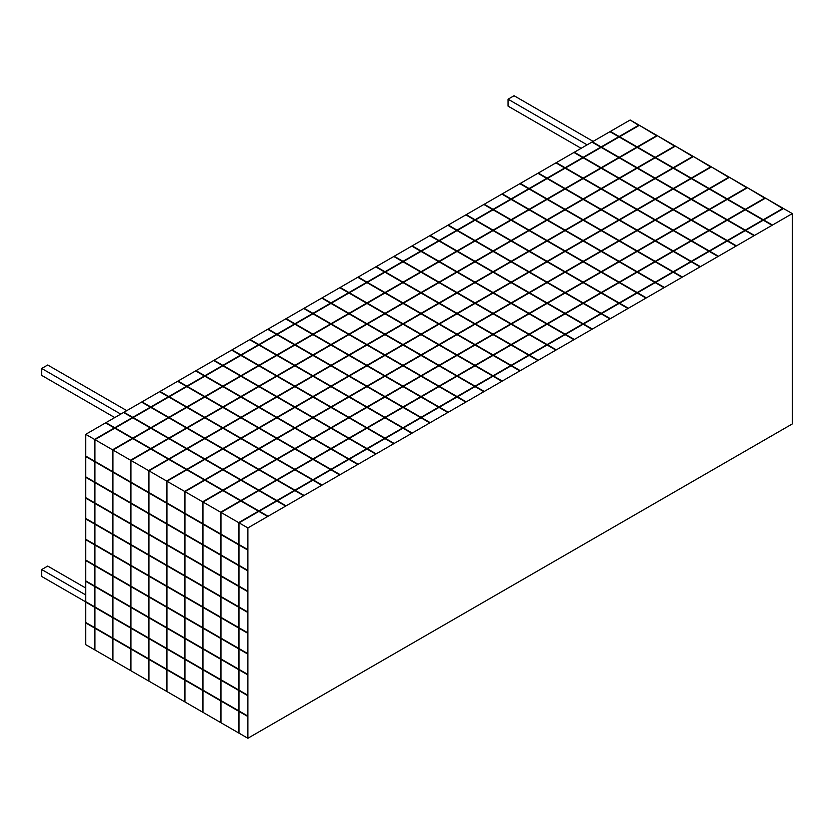 <?xml version="1.0" encoding="UTF-8"?>
<svg xmlns="http://www.w3.org/2000/svg" width="834" height="834" viewBox="0 0 834 834"><rect width="100%" height="100%" fill="white"/><g stroke="black" fill="none" stroke-linecap="round" stroke-linejoin="round"><path stroke-width="1.25" d="M792.3 402.207L792.3 423.933L247.865 738.257L247.865 527.932L792.3 213.608L792.3 423.933L247.865 738.257L85.735 644.661L85.735 434.337L630.17 120.002L610.352 131.449L619.162 136.536L638.98 125.09L630.17 120.002L638.98 125.548M547.104 282.142L564.722 271.967L547.104 261.803L529.486 271.967L547.104 282.142M565.118 292.536L582.737 282.372L565.118 272.197L547.5 282.372L565.118 292.536M583.133 302.94L600.751 292.765L583.133 282.601L565.515 292.765L583.133 302.94M601.147 313.344L618.765 303.169L601.147 293.005L583.529 303.169L601.147 313.344M627.971 308.486L619.162 303.399L601.543 313.574L610.352 318.661L627.971 308.486M546.708 261.574L529.09 251.399L511.471 261.574L529.09 271.738L546.708 261.574M528.693 251.17L511.075 240.995L493.457 251.17L511.075 261.334L528.693 251.17M510.679 240.765L493.061 230.601L475.443 240.765L493.061 250.94L510.679 240.765M457.032 230.132L474.65 219.968L465.841 214.88L448.223 225.055L457.032 230.132M492.665 230.372L475.046 220.197L457.428 230.372L475.046 240.536L492.665 230.372M565.118 271.738L582.737 261.574L565.118 251.399L547.5 261.574L565.118 271.738M583.133 282.142L600.751 271.967L583.133 261.803L565.515 271.967L583.133 282.142M601.147 292.536L618.765 282.372L601.147 272.197L583.529 282.372L601.147 292.536M619.162 302.94L636.78 292.765L619.162 282.601L601.543 292.765L619.162 302.94M645.985 298.082L637.176 293.005L619.558 303.169L628.367 308.257L645.985 298.082M564.722 251.17L547.104 240.995L529.486 251.17L547.104 261.334L564.722 251.17M546.708 240.765L529.09 230.601L511.471 240.765L529.09 250.94L546.708 240.765M528.693 230.372L511.075 220.197L493.457 230.372L511.075 240.536L528.693 230.372M475.046 219.738L492.665 209.563L483.856 204.486L466.237 214.651L475.046 219.738M510.679 219.968L493.061 209.793L475.443 219.968L493.061 230.132L510.679 219.968M583.133 261.334L600.751 251.17L583.133 240.995L565.515 251.17L583.133 261.334M601.147 271.738L618.765 261.574L601.147 251.399L583.529 261.574L601.147 271.738M619.162 282.142L636.78 271.967L619.162 261.803L601.543 271.967L619.162 282.142M637.176 292.536L654.794 282.372L637.176 272.197L619.558 282.372L637.176 292.536M664 287.688L655.19 282.601L637.572 292.765L646.381 297.853L664 287.688M582.737 240.765L565.118 230.601L547.5 240.765L565.118 250.94L582.737 240.765M564.722 230.372L547.104 220.197L529.486 230.372L547.104 240.536L564.722 230.372M546.708 219.968L529.09 209.793L511.471 219.968L529.09 230.132L546.708 219.968M493.061 209.334L510.679 199.17L501.87 194.082L484.252 204.247L493.061 209.334M528.693 209.563L511.075 199.399L493.457 209.563L511.075 219.738L528.693 209.563M529.09 292.536L546.708 282.372L529.09 272.197L511.471 282.372L529.09 292.536M547.104 302.94L564.722 292.765L547.104 282.601L529.486 292.765L547.104 302.94M565.118 313.344L582.737 303.169L565.118 293.005L547.5 303.169L565.118 313.344M583.133 323.738L600.751 313.574L583.133 303.399L565.515 313.574L583.133 323.738M609.956 318.89L601.147 313.803L583.529 323.967L592.338 329.055L609.956 318.89M528.693 271.967L511.075 261.803L493.457 271.967L511.075 282.142L528.693 271.967M510.679 261.574L493.061 251.399L475.443 261.574L493.061 271.738L510.679 261.574M492.665 251.17L475.046 240.995L457.428 251.17L475.046 261.334L492.665 251.17M439.018 240.536L456.636 230.372L447.827 225.284L430.208 235.449L439.018 240.536M474.65 240.765L457.032 230.601L439.414 240.765L457.032 250.94L474.65 240.765M493.061 313.344L510.679 303.169L493.061 293.005L475.443 303.169L493.061 313.344M511.075 323.738L528.693 313.574L511.075 303.399L493.457 313.574L511.075 323.738M529.09 334.142L546.708 323.967L529.09 313.803L511.471 323.967L529.09 334.142M547.104 344.546L564.722 334.371L547.104 324.207L529.486 334.371L547.104 344.546M573.928 339.688L565.118 334.601L547.5 344.776L556.309 349.853L573.928 339.688M492.665 292.765L475.046 282.601L457.428 292.765L475.046 302.94L492.665 292.765M474.65 282.372L457.032 272.197L439.414 282.372L457.032 292.536L474.65 282.372M456.636 271.967L439.018 261.803L421.399 271.967L439.018 282.142L456.636 271.967M402.989 261.334L420.607 251.17L411.798 246.082L394.18 256.257L402.989 261.334M438.621 261.574L421.003 251.399L403.385 261.574L421.003 271.738L438.621 261.574M439.018 344.546L456.636 334.371L439.018 324.207L421.399 334.371L439.018 344.546M457.032 354.94L474.65 344.776L457.032 334.601L439.414 344.776L457.032 354.94M475.046 365.344L492.665 355.169L475.046 345.005L457.428 355.169L475.046 365.344M493.061 375.748L510.679 365.573L493.061 355.409L475.443 365.573L493.061 375.748M519.884 370.89L511.075 365.803L493.457 375.978L502.266 381.055L519.884 370.89M438.621 323.967L421.003 313.803L403.385 323.967L421.003 334.142L438.621 323.967M420.607 313.574L402.989 303.399L385.371 313.574L402.989 323.738L420.607 313.574M402.593 303.169L384.974 293.005L367.356 303.169L384.974 313.344L402.593 303.169M348.946 292.536L366.564 282.372L357.755 277.284L340.136 287.459L348.946 292.536M384.578 292.765L366.96 282.601L349.342 292.765L366.96 302.94L384.578 292.765M402.989 365.344L420.607 355.169L402.989 345.005L385.371 355.169L402.989 365.344M421.003 375.748L438.621 365.573L421.003 355.409L403.385 365.573L421.003 375.748M439.018 386.142L456.636 375.978L439.018 365.803L421.399 375.978L439.018 386.142M457.032 396.546L474.65 386.371L457.032 376.207L439.414 386.371L457.032 396.546M483.856 391.688L475.046 386.601L457.428 396.776L466.237 401.863L483.856 391.688M402.593 344.776L384.974 334.601L367.356 344.776L384.974 354.94L402.593 344.776M384.578 334.371L366.96 324.207L349.342 334.371L366.96 344.546L384.578 334.371M366.564 323.967L348.946 313.803L331.327 323.967L348.946 334.142L366.564 323.967M312.917 313.344L330.535 303.169L321.726 298.082L304.108 308.257L312.917 313.344M348.549 313.574L330.931 303.399L313.313 313.574L330.931 323.738L348.549 313.574M421.003 354.94L438.621 344.776L421.003 334.601L403.385 344.776L421.003 354.94M439.018 365.344L456.636 355.169L439.018 345.005L421.399 355.169L439.018 365.344M457.032 375.748L474.65 365.573L457.032 355.409L439.414 365.573L457.032 375.748M475.046 386.142L492.665 375.978L475.046 365.803L457.428 375.978L475.046 386.142M501.87 381.294L493.061 376.207L475.443 386.371L484.252 391.459L501.87 381.294M420.607 334.371L402.989 324.207L385.371 334.371L402.989 344.546L420.607 334.371M402.593 323.967L384.974 313.803L367.356 323.967L384.974 334.142L402.593 323.967M384.578 313.574L366.96 303.399L349.342 313.574L366.96 323.738L384.578 313.574M330.931 302.94L348.549 292.765L339.74 287.688L322.122 297.853L330.931 302.94M366.564 303.169L348.946 293.005L331.327 303.169L348.946 313.344L366.564 303.169M457.032 334.142L474.65 323.967L457.032 313.803L439.414 323.967L457.032 334.142M475.046 344.546L492.665 334.371L475.046 324.207L457.428 334.371L475.046 344.546M493.061 354.94L510.679 344.776L493.061 334.601L475.443 344.776L493.061 354.94M511.075 365.344L528.693 355.169L511.075 345.005L493.457 355.169L511.075 365.344M537.899 360.486L529.09 355.409L511.471 365.573L520.28 370.661L537.899 360.486M456.636 313.574L439.018 303.399L421.399 313.574L439.018 323.738L456.636 313.574M438.621 303.169L421.003 293.005L403.385 303.169L421.003 313.344L438.621 303.169M420.607 292.765L402.989 282.601L385.371 292.765L402.989 302.94L420.607 292.765M366.96 282.142L384.578 271.967L375.769 266.88L358.151 277.055L366.96 282.142M402.593 282.372L384.974 272.197L367.356 282.372L384.974 292.536L402.593 282.372M475.046 323.738L492.665 313.574L475.046 303.399L457.428 313.574L475.046 323.738M493.061 334.142L510.679 323.967L493.061 313.803L475.443 323.967L493.061 334.142M511.075 344.546L528.693 334.371L511.075 324.207L493.457 334.371L511.075 344.546M529.09 354.94L546.708 344.776L529.09 334.601L511.471 344.776L529.09 354.94M555.913 350.092L547.104 345.005L529.486 355.169L538.295 360.257L555.913 350.092M474.65 303.169L457.032 293.005L439.414 303.169L457.032 313.344L474.65 303.169M456.636 292.765L439.018 282.601L421.399 292.765L439.018 302.94L456.636 292.765M438.621 282.372L421.003 272.197L403.385 282.372L421.003 292.536L438.621 282.372M384.974 271.738L402.593 261.574L393.784 256.486L376.165 266.651L384.974 271.738M420.607 271.967L402.989 261.803L385.371 271.967L402.989 282.142L420.607 271.967M511.075 302.94L528.693 292.765L511.075 282.601L493.457 292.765L511.075 302.94M529.09 313.344L546.708 303.169L529.09 293.005L511.471 303.169L529.09 313.344M547.104 323.738L564.722 313.574L547.104 303.399L529.486 313.574L547.104 323.738M565.118 334.142L582.737 323.967L565.118 313.803L547.5 323.967L565.118 334.142M591.942 329.284L583.133 324.207L565.515 334.371L574.324 339.459L591.942 329.284M510.679 282.372L493.061 272.197L475.443 282.372L493.061 292.536L510.679 282.372M492.665 271.967L475.046 261.803L457.428 271.967L475.046 282.142L492.665 271.967M474.65 261.574L457.032 251.399L439.414 261.574L457.032 271.738L474.65 261.574M421.003 250.94L438.621 240.765L429.812 235.678L412.194 245.853L421.003 250.94M456.636 251.17L439.018 240.995L421.399 251.17L439.018 261.334L456.636 251.17M601.147 250.94L618.765 240.765L601.147 230.601L583.529 240.765L601.147 250.94M619.162 261.334L636.78 251.17L619.162 240.995L601.543 251.17L619.162 261.334M637.176 271.738L654.794 261.574L637.176 251.399L619.558 261.574L637.176 271.738M655.19 282.142L672.809 271.967L655.19 261.803L637.572 271.967L655.19 282.142M682.014 277.284L673.205 272.197L655.587 282.372L664.396 287.459L682.014 277.284M600.751 230.372L583.133 220.197L565.515 230.372L583.133 240.536L600.751 230.372M582.737 219.968L565.118 209.793L547.5 219.968L565.118 230.132L582.737 219.968M564.722 209.563L547.104 199.399L529.486 209.563L547.104 219.738L564.722 209.563M511.075 198.93L528.693 188.765L519.884 183.678L502.266 193.853L511.075 198.93M546.708 199.17L529.09 188.995L511.471 199.17L529.09 209.334L546.708 199.17M655.19 219.738L672.809 209.563L655.19 199.399L637.572 209.563L655.19 219.738M673.205 230.132L690.823 219.968L673.205 209.793L655.587 219.968L673.205 230.132M691.219 240.536L708.837 230.372L691.219 220.197L673.601 230.372L691.219 240.536M709.234 250.94L726.852 240.765L709.234 230.601L691.615 240.765L709.234 250.94M736.057 246.082L727.248 240.995L709.63 251.17L718.439 256.257L736.057 246.082M654.794 199.17L637.176 188.995L619.558 199.17L637.176 209.334L654.794 199.17M636.78 188.765L619.162 178.591L601.543 188.765L619.162 198.93L636.78 188.765M618.765 178.361L601.147 168.197L583.529 178.361L601.147 188.536L618.765 178.361M565.118 167.728L582.737 157.563L573.928 152.476L556.309 162.651L565.118 167.728M600.751 167.968L583.133 157.793L565.515 167.968L583.133 178.132L600.751 167.968M691.219 198.93L708.837 188.765L691.219 178.591L673.601 188.765L691.219 198.93M709.234 209.334L726.852 199.17L709.234 188.995L691.615 199.17L709.234 209.334M727.248 219.738L744.866 209.563L727.248 199.399L709.63 209.563L727.248 219.738M745.262 230.132L762.881 219.968L745.262 209.793L727.644 219.968L745.262 230.132M772.086 225.284L763.277 220.197L745.659 230.372L754.468 235.449L772.086 225.284M690.823 178.361L673.205 168.197L655.587 178.361L673.205 188.536L690.823 178.361M672.809 167.968L655.19 157.793L637.572 167.968L655.19 178.132L672.809 167.968M654.794 157.563L637.176 147.399L619.558 157.563L637.176 167.728L654.794 157.563M601.147 146.93L618.765 136.766L609.956 131.678L592.338 141.843L601.147 146.93M636.78 147.159L619.162 136.995L601.543 147.159L619.162 157.334L636.78 147.159M709.234 188.536L729.052 177.089L711.433 166.925L691.615 178.361L709.234 188.536M727.248 198.93L747.066 187.494L729.448 177.329L709.63 188.765L727.248 198.93M745.262 209.334L765.08 197.898L747.462 187.723L727.644 199.17L745.262 209.334M763.277 219.738L783.095 208.292L765.476 198.127L745.659 209.563L763.277 219.738M792.3 235.334L792.3 213.608L783.491 208.521L763.673 219.968L772.482 225.055L792.3 213.608L783.491 208.521M711.037 167.154L693.419 156.521L673.601 167.968L691.219 178.132L711.037 166.696L693.419 156.521M693.023 156.75L675.404 146.127L655.587 157.563L673.205 167.728L693.023 156.292L675.404 146.127M675.008 146.357L657.39 135.723L637.572 147.159L655.19 157.334L675.008 145.887L657.39 135.723M656.994 135.952L639.376 125.319L619.558 136.766L637.176 146.93L656.994 135.494L639.376 125.319M673.205 209.334L690.823 199.17L673.205 188.995L655.587 199.17L673.205 209.334M691.219 219.738L708.837 209.563L691.219 199.399L673.601 209.563L691.219 219.738M709.234 230.132L726.852 219.968L709.234 209.793L691.615 219.968L709.234 230.132M727.248 240.536L744.866 230.372L727.248 220.197L709.63 230.372L727.248 240.536M754.072 235.678L745.262 230.601L727.644 240.765L736.453 245.853L754.072 235.678M672.809 188.765L655.19 178.591L637.572 188.765L655.19 198.93L672.809 188.765M654.794 178.361L637.176 168.197L619.558 178.361L637.176 188.536L654.794 178.361M636.78 167.968L619.162 157.793L601.543 167.968L619.162 178.132L636.78 167.968M583.133 157.334L600.751 147.159L591.942 142.082L574.324 152.247L583.133 157.334M618.765 157.563L601.147 147.399L583.529 157.563L601.147 167.728L618.765 157.563M637.176 230.132L654.794 219.968L637.176 209.793L619.558 219.968L637.176 230.132M655.19 240.536L672.809 230.372L655.19 220.197L637.572 230.372L655.19 240.536M673.205 250.94L690.823 240.765L673.205 230.601L655.587 240.765L673.205 250.94M691.219 261.334L708.837 251.17L691.219 240.995L673.601 251.17L691.219 261.334M718.043 256.486L709.234 251.399L691.615 261.574L700.424 266.651L718.043 256.486M636.78 209.563L619.162 199.399L601.543 209.563L619.162 219.738L636.78 209.563M618.765 199.17L601.147 188.995L583.529 199.17L601.147 209.334L618.765 199.17M600.751 188.765L583.133 178.591L565.515 188.765L583.133 198.93L600.751 188.765M547.104 178.132L564.722 167.968L555.913 162.88L538.295 173.045L547.104 178.132M582.737 178.361L565.118 168.197L547.5 178.361L565.118 188.536L582.737 178.361M619.162 240.536L636.78 230.372L619.162 220.197L601.543 230.372L619.162 240.536M637.176 250.94L654.794 240.765L637.176 230.601L619.558 240.765L637.176 250.94M655.19 261.334L672.809 251.17L655.19 240.995L637.572 251.17L655.19 261.334M673.205 271.738L690.823 261.574L673.205 251.399L655.587 261.574L673.205 271.738M700.028 266.88L691.219 261.803L673.601 271.967L682.41 277.055L700.028 266.88M618.765 219.968L601.147 209.793L583.529 219.968L601.147 230.132L618.765 219.968M600.751 209.563L583.133 199.399L565.515 209.563L583.133 219.738L600.751 209.563M582.737 199.17L565.118 188.995L547.5 199.17L565.118 209.334L582.737 199.17M529.09 188.536L546.708 178.361L537.899 173.284L520.28 183.449L529.09 188.536M564.722 188.765L547.104 178.591L529.486 188.765L547.104 198.93L564.722 188.765M384.974 375.748L402.593 365.573L384.974 355.409L367.356 365.573L384.974 375.748M402.989 386.142L420.607 375.978L402.989 365.803L385.371 375.978L402.989 386.142M421.003 396.546L438.621 386.371L421.003 376.207L403.385 386.371L421.003 396.546M439.018 406.94L456.636 396.776L439.018 386.601L421.399 396.776L439.018 406.94M465.841 402.092L457.032 397.005L439.414 407.18L448.223 412.257L465.841 402.092M384.578 355.169L366.96 345.005L349.342 355.169L366.96 365.344L384.578 355.169M366.564 344.776L348.946 334.601L331.327 344.776L348.946 354.94L366.564 344.776M348.549 334.371L330.931 324.207L313.313 334.371L330.931 344.546L348.549 334.371M294.902 323.738L312.521 313.574L303.712 308.486L286.093 318.661L294.902 323.738M330.535 323.967L312.917 313.803L295.299 323.967L312.917 334.142L330.535 323.967M366.96 386.142L384.578 375.978L366.96 365.803L349.342 375.978L366.96 386.142M384.974 396.546L402.593 386.371L384.974 376.207L367.356 386.371L384.974 396.546M402.989 406.94L420.607 396.776L402.989 386.601L385.371 396.776L402.989 406.94M421.003 417.344L438.621 407.18L421.003 397.005L403.385 407.18L421.003 417.344M447.827 412.496L439.018 407.409L421.399 417.573L430.208 422.661L447.827 412.496M366.564 365.573L348.946 355.409L331.327 365.573L348.946 375.748L366.564 365.573M348.549 355.169L330.931 345.005L313.313 355.169L330.931 365.344L348.549 355.169M330.535 344.776L312.917 334.601L295.299 344.776L312.917 354.94L330.535 344.776M276.888 334.142L294.506 323.967L285.697 318.89L268.079 329.055L276.888 334.142M312.521 334.371L294.902 324.207L277.284 334.371L294.902 344.546L312.521 334.371M348.946 396.546L366.564 386.371L348.946 376.207L331.327 386.371L348.946 396.546M366.96 406.94L384.578 396.776L366.96 386.601L349.342 396.776L366.96 406.94M384.974 417.344L402.593 407.18L384.974 397.005L367.356 407.18L384.974 417.344M402.989 427.748L420.607 417.573L402.989 407.409L385.371 417.573L402.989 427.748M429.812 422.89L421.003 417.803L403.385 427.978L412.194 433.065L429.812 422.89M348.549 375.978L330.931 365.803L313.313 375.978L330.931 386.142L348.549 375.978M330.535 365.573L312.917 355.409L295.299 365.573L312.917 375.748L330.535 365.573M312.521 355.169L294.902 345.005L277.284 355.169L294.902 365.344L312.521 355.169M258.874 344.546L276.492 334.371L267.683 329.284L250.064 339.459L258.874 344.546M294.506 344.776L276.888 334.601L259.27 344.776L276.888 354.94L294.506 344.776M330.931 406.94L348.549 396.776L330.931 386.601L313.313 396.776L330.931 406.94M348.946 417.344L366.564 407.18L348.946 397.005L331.327 407.18L348.946 417.344M366.96 427.748L384.578 417.573L366.96 407.409L349.342 417.573L366.96 427.748M384.974 438.142L402.593 427.978L384.974 417.803L367.356 427.978L384.974 438.142M411.798 433.294L402.989 428.207L385.371 438.382L394.18 443.459L411.798 433.294M330.535 386.371L312.917 376.207L295.299 386.371L312.917 396.546L330.535 386.371M312.521 375.978L294.902 365.803L277.284 375.978L294.902 386.142L312.521 375.978M294.506 365.573L276.888 355.409L259.27 365.573L276.888 375.748L294.506 365.573M240.859 354.94L258.477 344.776L249.668 339.688L232.05 349.853L240.859 354.94M276.492 355.169L258.874 345.005L241.255 355.169L258.874 365.344L276.492 355.169M312.917 417.344L330.535 407.18L312.917 397.005L295.299 407.18L312.917 417.344M330.931 427.748L348.549 417.573L330.931 407.409L313.313 417.573L330.931 427.748M348.946 438.142L366.564 427.978L348.946 417.803L331.327 427.978L348.946 438.142M366.96 448.546L384.578 438.382L366.96 428.207L349.342 438.382L366.96 448.546M393.784 443.688L384.974 438.611L367.356 448.775L376.165 453.863L393.784 443.688M312.521 396.776L294.902 386.601L277.284 396.776L294.902 406.94L312.521 396.776M294.506 386.371L276.888 376.207L259.27 386.371L276.888 396.546L294.506 386.371M276.492 375.978L258.874 365.803L241.255 375.978L258.874 386.142L276.492 375.978M222.845 365.344L240.463 355.169L231.654 350.092L214.036 360.257L222.845 365.344M258.477 365.573L240.859 355.409L223.241 365.573L240.859 375.748L258.477 365.573M294.902 427.748L312.521 417.573L294.902 407.409L277.284 417.573L294.902 427.748M312.917 438.142L330.535 427.978L312.917 417.803L295.299 427.978L312.917 438.142M330.931 448.546L348.549 438.382L330.931 428.207L313.313 438.382L330.931 448.546M348.946 458.95L366.564 448.775L348.946 438.611L331.327 448.775L348.946 458.95M375.769 454.092L366.96 449.005L349.342 459.18L358.151 464.267L375.769 454.092M294.506 407.18L276.888 397.005L259.27 407.18L276.888 417.344L294.506 407.18M276.492 396.776L258.874 386.601L241.255 396.776L258.874 406.94L276.492 396.776M258.477 386.371L240.859 376.207L223.241 386.371L240.859 396.546L258.477 386.371M204.83 375.748L222.449 365.573L213.64 360.486L196.021 370.661L204.83 375.748M240.463 375.978L222.845 365.803L205.227 375.978L222.845 386.142L240.463 375.978M276.888 438.142L294.506 427.978L276.888 417.803L259.27 427.978L276.888 438.142M294.902 448.546L312.521 438.382L294.902 428.207L277.284 438.382L294.902 448.546M312.917 458.95L330.535 448.775L312.917 438.611L295.299 448.775L312.917 458.95M330.931 469.344L348.549 459.18L330.931 449.005L313.313 459.18L330.931 469.344M357.755 464.496L348.946 459.409L331.327 469.584L340.136 474.661L357.755 464.496M276.492 417.573L258.874 407.409L241.255 417.573L258.874 427.748L276.492 417.573M258.477 407.18L240.859 397.005L223.241 407.18L240.859 417.344L258.477 407.18M240.463 396.776L222.845 386.601L205.227 396.776L222.845 406.94L240.463 396.776M186.816 386.142L204.434 375.978L195.625 370.89L178.007 381.055L186.816 386.142M222.449 386.371L204.83 376.207L187.212 386.371L204.83 396.546L222.449 386.371M258.874 448.546L276.492 438.382L258.874 428.207L241.255 438.382L258.874 448.546M276.888 458.95L294.506 448.775L276.888 438.611L259.27 448.775L276.888 458.95M294.902 469.344L312.521 459.18L294.902 449.005L277.284 459.18L294.902 469.344M312.917 479.748L330.535 469.584L312.917 459.409L295.299 469.584L312.917 479.748M339.74 474.89L330.931 469.813L313.313 479.977L322.122 485.065L339.74 474.89M258.477 427.978L240.859 417.803L223.241 427.978L240.859 438.142L258.477 427.978M240.463 417.573L222.845 407.409L205.227 417.573L222.845 427.748L240.463 417.573M222.449 407.18L204.83 397.005L187.212 407.18L204.83 417.344L222.449 407.18M168.802 396.546L186.42 386.371L177.611 381.294L159.992 391.459L168.802 396.546M204.434 396.776L186.816 386.601L169.198 396.776L186.816 406.94L204.434 396.776M240.859 458.95L258.477 448.775L240.859 438.611L223.241 448.775L240.859 458.95M258.874 469.344L276.492 459.18L258.874 449.005L241.255 459.18L258.874 469.344M276.888 479.748L294.506 469.584L276.888 459.409L259.27 469.584L276.888 479.748M294.902 490.152L312.521 479.977L294.902 469.813L277.284 479.977L294.902 490.152M321.726 485.294L312.917 480.207L295.299 490.382L304.108 495.469L321.726 485.294M240.463 438.382L222.845 428.207L205.227 438.382L222.845 448.546L240.463 438.382M222.449 427.978L204.83 417.803L187.212 427.978L204.83 438.142L222.449 427.978M204.434 417.573L186.816 407.409L169.198 417.573L186.816 427.748L204.434 417.573M150.787 406.94L168.405 396.776L159.596 391.688L141.978 401.863L150.787 406.94M186.42 407.18L168.802 397.005L151.183 407.18L168.802 417.344L186.42 407.18M222.845 469.344L240.463 459.18L222.845 449.005L205.227 459.18L222.845 469.344M240.859 479.748L258.477 469.584L240.859 459.409L223.241 469.584L240.859 479.748M258.874 490.152L276.492 479.977L258.874 469.813L241.255 479.977L258.874 490.152M276.888 500.546L294.506 490.382L276.888 480.207L259.27 490.382L276.888 500.546M303.712 495.698L294.902 490.611L277.284 500.775L286.093 505.863L303.712 495.698M222.449 448.775L204.83 438.611L187.212 448.775L204.83 458.95L222.449 448.775M204.434 438.382L186.816 428.207L169.198 438.382L186.816 448.546L204.434 438.382M186.42 427.978L168.802 417.803L151.183 427.978L168.802 438.142L186.42 427.978M132.773 417.344L150.391 407.18L141.582 402.092L123.964 412.257L132.773 417.344M168.405 417.573L150.787 407.409L133.169 417.573L150.787 427.748L168.405 417.573M204.83 479.748L222.449 469.584L204.83 459.409L187.212 469.584L204.83 479.748M222.845 490.152L240.463 479.977L222.845 469.813L205.227 479.977L222.845 490.152M240.859 500.546L258.477 490.382L240.859 480.207L223.241 490.382L240.859 500.546M258.874 510.95L276.492 500.775L258.874 490.611L241.255 500.775L258.874 510.95M285.697 506.092L276.888 501.015L259.27 511.179L268.079 516.267L285.697 506.092M204.434 459.18L186.816 449.005L169.198 459.18L186.816 469.344L204.434 459.18M186.42 448.775L168.802 438.611L151.183 448.775L168.802 458.95L186.42 448.775M168.405 438.382L150.787 428.207L133.169 438.382L150.787 448.546L168.405 438.382M114.758 427.748L132.377 417.573L123.568 412.496L105.949 422.661L114.758 427.748M150.391 427.978L132.773 417.803L115.155 427.978L132.773 438.142L150.391 427.978M184.616 491.424L204.434 479.977L186.816 469.813L166.998 481.249L184.616 491.424L166.998 481.249L166.998 502.975L184.616 513.15L184.616 491.424L202.631 501.818L222.449 490.382L204.83 480.207L185.012 491.653L185.012 513.379L202.631 523.543L202.631 501.818L184.616 491.424M220.645 512.222L240.463 500.775L222.845 490.611L203.027 502.047L220.645 512.222L203.027 502.047L203.027 523.773L220.645 533.948L220.645 512.222L238.66 522.626L258.477 511.179L240.859 501.015L221.041 512.451L221.041 534.177L238.66 544.352L238.66 522.626L220.645 512.222M267.683 516.496L258.874 511.409L239.056 522.855L247.865 527.932L267.683 516.496M186.42 469.584L168.802 459.409L148.984 470.845L166.602 481.02L186.42 469.584M168.405 459.18L150.787 449.005L130.969 460.451L148.588 470.616L168.405 459.18M150.391 448.775L132.773 438.611L112.955 450.047L130.573 460.222L150.391 448.775M94.544 439.414L114.362 427.978L105.553 422.89L85.735 434.337L94.544 439.414L85.735 434.337L85.735 456.062L94.544 461.139L94.544 439.414L112.559 449.818L132.377 438.382L114.758 428.207L94.94 439.654L94.94 461.379L112.559 471.544L112.559 449.818L94.544 439.414M184.616 658.756L184.616 638.417L166.998 628.242L166.998 648.581L184.616 658.756M202.631 669.16L202.631 648.821L185.012 638.646L185.012 658.985L202.631 669.16M220.645 679.554L220.645 659.214L203.027 649.05L203.027 669.389L220.645 679.554M238.66 689.958L238.66 669.619L221.041 659.444L221.041 679.783L238.66 689.958M247.865 674.935L239.056 669.848L239.056 690.187L247.865 695.275L247.865 674.935M166.602 628.012L148.984 617.848L148.984 638.187L166.602 648.352L166.602 628.012M148.588 617.619L130.969 607.444L130.969 627.783L148.588 637.958L148.588 617.619M130.573 607.215L112.955 597.05L112.955 617.389L130.573 627.554L130.573 607.215M94.544 606.756L94.544 586.417L85.735 581.329L85.735 601.668L94.544 606.756M112.559 596.81L94.94 586.646L94.94 606.985L112.559 617.15L112.559 596.81M184.616 637.958L184.616 617.619L166.998 607.444L166.998 627.783L184.616 637.958M202.631 648.352L202.631 628.012L185.012 617.848L185.012 638.187L202.631 648.352M220.645 658.756L220.645 638.417L203.027 628.242L203.027 648.581L220.645 658.756M238.66 669.16L238.66 648.821L221.041 638.646L221.041 658.985L238.66 669.16M247.865 654.127L239.056 649.05L239.056 669.389L247.865 674.466L247.865 654.127M166.602 607.215L148.984 597.04L148.984 617.379L166.602 627.554L166.602 607.215M148.588 596.81L130.969 586.646L130.969 606.985L148.588 617.15L148.588 596.81M130.573 586.417L112.955 576.242L112.955 596.581L130.573 606.756L130.573 586.417M94.544 585.948L94.544 565.608L85.735 560.531L85.735 580.871L94.544 585.948M112.559 576.013L94.94 565.848L94.94 586.187L112.559 596.352L112.559 576.013M184.616 617.15L184.616 596.81L166.998 586.646L166.998 606.985L184.616 617.15M202.631 627.554L202.631 607.215L185.012 597.04L185.012 617.379L202.631 627.554M220.645 637.958L220.645 617.619L203.027 607.444L203.027 627.783L220.645 637.958M238.66 648.352L238.66 628.012L221.041 617.848L221.041 638.187L238.66 648.352M247.865 633.329L239.056 628.242L239.056 648.581L247.865 653.668L247.865 633.329M166.602 586.417L148.984 576.242L148.984 596.581L166.602 606.756L166.602 586.417M148.588 576.013L130.969 565.848L130.969 586.177L148.588 596.352L148.588 576.013M130.573 565.608L112.955 555.444L112.955 575.783L130.573 585.948L130.573 565.608M94.544 565.15L94.544 544.811L85.735 539.723L85.735 560.062L94.544 565.15M112.559 555.215L94.94 545.04L94.94 565.379L112.559 575.554L112.559 555.215M184.616 575.554L184.616 555.215L166.998 545.04L166.998 565.379L184.616 575.554M202.631 585.948L202.631 565.608L185.012 555.444L185.012 575.783L202.631 585.948M220.645 596.352L220.645 576.013L203.027 565.838L203.027 586.177L220.645 596.352M238.66 606.756L238.66 586.417L221.041 576.242L221.041 596.581L238.66 606.756M247.865 591.723L239.056 586.646L239.056 606.985L247.865 612.062L247.865 591.723M166.602 544.811L148.984 534.636L148.984 554.975L166.602 565.15L166.602 544.811M148.588 534.406L130.969 524.242L130.969 544.581L148.588 554.746L148.588 534.406M130.573 524.013L112.955 513.838L112.955 534.177L130.573 544.352L130.573 524.013M94.544 523.543L94.544 503.204L85.735 498.127L85.735 518.467L94.544 523.543M112.559 513.608L94.94 503.444L94.94 523.783L112.559 533.948L112.559 513.608M247.865 527.932L239.056 522.855L239.056 544.581L247.865 549.658L247.865 527.932M166.602 481.02L148.984 470.845L148.984 492.571L166.602 502.746L166.602 481.02M148.588 470.616L130.969 460.451L130.969 482.177L148.588 492.341L148.588 470.616M130.573 460.222L112.955 450.047L112.955 471.773L130.573 481.948L130.573 460.222M184.616 533.948L184.616 513.608L166.998 503.434L166.998 523.773L184.616 533.948M202.631 544.352L202.631 524.013L185.012 513.838L185.012 534.177L202.631 544.352M220.645 554.746L220.645 534.406L203.027 524.242L203.027 544.581L220.645 554.746M238.66 565.15L238.66 544.811L221.041 534.636L221.041 554.975L238.66 565.15M247.865 550.127L239.056 545.04L239.056 565.379L247.865 570.466L247.865 550.127M166.602 503.204L148.984 493.04L148.984 513.379L166.602 523.543L166.602 503.204M148.588 492.811L130.969 482.636L130.969 502.975L148.588 513.15L148.588 492.811M130.573 482.406L112.955 472.242L112.955 492.581L130.573 502.746L130.573 482.406M94.544 481.948L94.544 461.609L85.735 456.521L85.735 476.86L94.544 481.948M112.559 472.002L94.94 461.838L94.94 482.177L112.559 492.341L112.559 472.002M184.616 554.746L184.616 534.406L166.998 524.242L166.998 544.581L184.616 554.746M202.631 565.15L202.631 544.811L185.012 534.636L185.012 554.975L202.631 565.15M220.645 575.554L220.645 555.215L203.027 545.04L203.027 565.379L220.645 575.554M238.66 585.948L238.66 565.608L221.041 555.444L221.041 575.783L238.66 585.948M247.865 570.925L239.056 565.838L239.056 586.177L247.865 591.264L247.865 570.925M166.602 524.013L148.984 513.838L148.984 534.177L166.602 544.352L166.602 524.013M148.588 513.608L130.969 503.444L130.969 523.773L148.588 533.948L148.588 513.608M130.573 503.204L112.955 493.04L112.955 513.379L130.573 523.543L130.573 503.204M94.544 502.746L94.544 482.406L85.735 477.319L85.735 497.658L94.544 502.746M112.559 492.811L94.94 482.636L94.94 502.975L112.559 513.15L112.559 492.811M184.616 596.352L184.616 576.013L166.998 565.838L166.998 586.177L184.616 596.352M202.631 606.756L202.631 586.417L185.012 576.242L185.012 596.581L202.631 606.756M220.645 617.15L220.645 596.81L203.027 586.646L203.027 606.985L220.645 617.15M238.66 627.554L238.66 607.215L221.041 597.04L221.041 617.379L238.66 627.554M247.865 612.531L239.056 607.444L239.056 627.783L247.865 632.87L247.865 612.531M166.602 565.608L148.984 555.444L148.984 575.783L166.602 585.948L166.602 565.608M148.588 555.215L130.969 545.04L130.969 565.379L148.588 575.554L148.588 555.215M130.573 544.811L112.955 534.646L112.955 554.985L130.573 565.15L130.573 544.811M94.544 544.352L94.544 524.013L85.735 518.925L85.735 539.264L94.544 544.352M112.559 534.406L94.94 524.242L94.94 544.581L112.559 554.746L112.559 534.406M184.616 679.554L184.616 659.214L166.998 649.05L166.998 669.389L184.616 679.554M202.631 689.958L202.631 669.619L185.012 659.444L185.012 679.783L202.631 689.958M220.645 700.362L220.645 680.023L203.027 669.848L203.027 690.187L220.645 700.362M238.66 710.756L238.66 690.416L221.041 680.252L221.041 700.591L238.66 710.756M247.865 695.733L239.056 690.646L239.056 710.985L247.865 716.072L247.865 695.733M166.602 648.821L148.984 638.646L148.984 658.985L166.602 669.16L166.602 648.821M148.588 638.417L130.969 628.242L130.969 648.581L148.588 658.756L148.588 638.417M130.573 628.012L112.955 617.848L112.955 638.187L130.573 648.352L130.573 628.012M94.544 627.554L94.544 607.215L85.735 602.127L85.735 622.466L94.544 627.554M112.559 617.619L94.94 607.444L94.94 627.783L112.559 637.958L112.559 617.619M184.616 701.748L184.616 680.023L166.998 669.848L166.998 691.574L184.616 701.748M202.631 712.142L202.631 690.416L185.012 680.252L185.012 701.978L202.631 712.142M220.645 722.546L220.645 700.821L203.027 690.646L203.027 712.372L220.645 722.546M238.66 732.95L238.66 711.225L221.041 701.05L221.041 722.776L238.66 732.95M247.865 716.531L239.056 711.454L239.056 733.18L247.865 738.257L247.865 716.531M166.602 669.619L148.984 659.444L148.984 681.169L166.602 691.344L166.602 669.619M148.588 659.214L130.969 649.05L130.969 670.776L148.588 680.94L148.588 659.214M130.573 648.821L112.955 638.646L112.955 660.372L130.573 670.546L130.573 648.821M94.544 649.738L94.544 628.012L85.735 622.935L85.735 644.661L94.544 649.738M112.559 638.417L94.94 628.252L94.94 649.978L112.559 660.142L112.559 638.417M792.3 401.748L792.3 381.409M792.3 380.95L792.3 360.611M792.3 360.142L792.3 339.803M792.3 339.344L792.3 319.005M792.3 318.546L792.3 298.207M792.3 297.738L792.3 277.399M792.3 276.94L792.3 256.601M792.3 256.142L792.3 235.803M729.052 177.559L711.433 166.925M747.066 187.952L729.448 177.329M765.08 198.356L747.462 187.723M783.095 208.761L765.476 198.127M47.705 566.077L85.735 588.033L47.705 566.077L41.7 569.539L85.735 594.965L41.7 569.539L41.7 576.471L85.735 601.898L41.7 576.471M47.705 365L126.768 410.641L47.705 365L41.7 368.461L120.763 414.112L41.7 368.461L41.7 375.394L114.758 417.573L41.7 375.394M514.078 95.743L593.141 141.384L514.078 95.743L508.073 99.204L587.136 144.855L508.073 99.204L508.073 106.137L581.131 148.316L508.073 106.137"/></g></svg>
